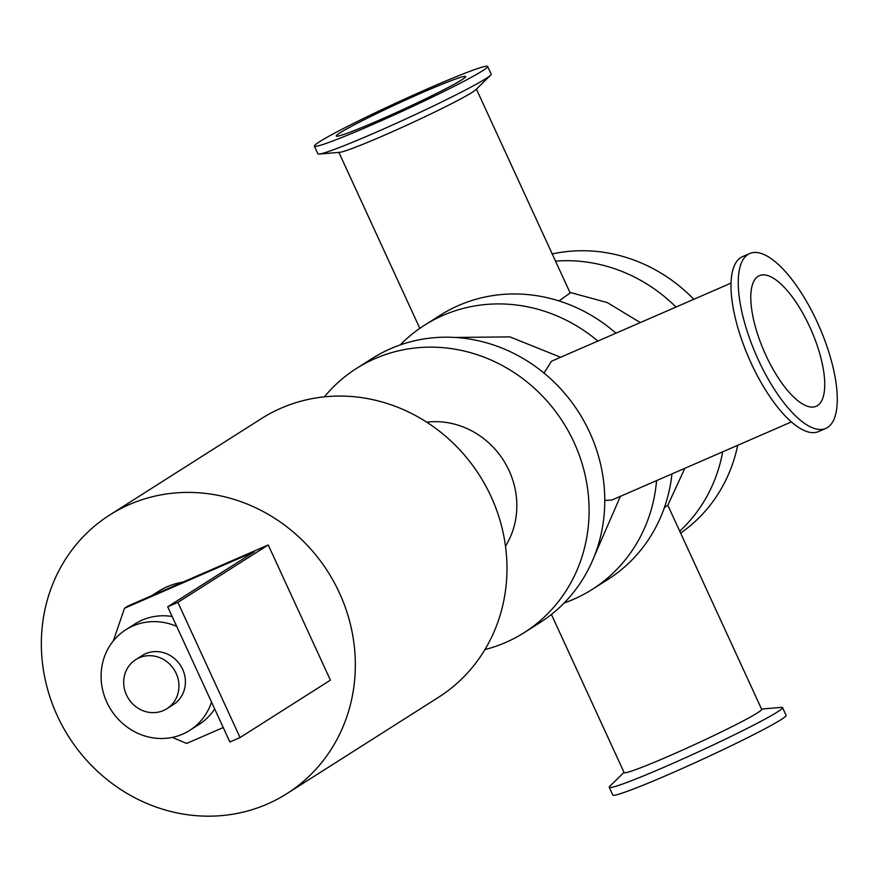 <?xml version="1.0" encoding="UTF-8"?>
<svg xmlns="http://www.w3.org/2000/svg" width="881" height="881" viewBox="0 0 881 881"><rect width="100%" height="100%" fill="white"/><g stroke="black" fill="none" stroke-linecap="round" stroke-linejoin="round"><path stroke-width="1.32" d="M324.362 396.857A156.455 145.574 57.6 0 1 356.431 368.489L372.101 358.534A156.455 145.574 57.6 0 1 578.872 412.528A156.455 145.574 57.6 0 1 539.899 622.647L524.228 632.602A156.455 145.574 57.6 0 1 505.617 642.491A156.455 145.574 57.6 0 1 484.924 649.583M356.431 368.489A156.455 145.574 57.6 0 1 563.201 422.484A156.455 145.574 57.6 0 1 524.228 632.602M505.496 546.187A80.468 74.863 -122.4 0 0 503.514 460.4A80.468 74.863 -122.4 0 0 426.69 422.164M400.205 344.934A156.455 145.574 57.6 0 1 424.466 325.265L440.137 315.31A156.455 145.574 57.6 0 1 615.962 333.183M671.939 473.923A156.455 145.574 57.6 0 1 607.934 579.423L592.263 589.378A156.455 145.574 57.6 0 1 573.652 599.256A156.455 145.574 57.6 0 1 564.159 602.978M424.466 325.265A156.455 145.574 57.6 0 1 597.869 341.057M656.576 480.608A156.455 145.574 57.6 0 1 592.263 589.378M555.526 261.128A156.455 145.574 57.6 0 1 675.98 307.062M722.684 451.843A156.455 145.574 57.6 0 1 679.736 531.177M552.233 253.97A156.455 145.574 57.6 0 1 693.821 299.298M737.694 445.312A156.455 145.574 57.6 0 1 680.617 533.104M109.795 514.945L261.448 418.596A165.099 153.613 57.6 0 1 491.058 496.543A165.099 153.613 57.6 0 1 438.518 697.3L286.876 793.649A165.099 153.613 57.6 0 1 68.685 736.67A165.099 153.613 57.6 0 1 109.795 514.945A165.099 153.613 57.6 0 1 339.416 592.902A165.099 153.613 57.6 0 1 286.876 793.649M314.352 146.136L317.898 153.845A95.368 5.044 -24.7 0 0 319.131 154.087A95.368 5.044 -24.7 0 0 406.648 118.572A95.368 5.044 -24.7 0 0 490.563 75.237A95.368 5.044 -24.7 0 0 491.18 74.147L487.634 66.438A95.368 5.044 -24.7 0 0 430.49 87.549A95.368 5.044 -24.7 0 0 314.352 146.136A95.368 5.044 -24.7 0 0 403.102 110.874A95.368 5.044 -24.7 0 0 487.634 66.438M490.563 75.237L475.806 89.719A75.7 4.009 155.3 0 1 409.191 124.122A75.7 4.009 155.3 0 1 339.725 152.314L319.131 154.087M624.023 772.329L609.872 786.215A95.368 5.044 -24.7 0 0 609.256 787.306A95.368 5.044 -24.7 0 0 698.005 752.044A95.368 5.044 -24.7 0 0 782.537 707.608A95.368 5.044 -24.7 0 0 781.304 707.366L761.558 709.073M609.256 787.306L612.802 795.014A95.368 5.044 -24.7 0 0 701.551 759.752A95.368 5.044 -24.7 0 0 786.083 715.317L782.537 707.608M551.407 614.464L624.144 772.593A75.7 4.009 -24.7 0 0 694.58 744.599A75.7 4.009 -24.7 0 0 761.68 709.337L667.82 505.265M749.709 253.519L742.452 256.679A95.368 34.59 66.5 0 0 748.795 357.928A95.368 34.59 66.5 0 0 818.559 431.569L825.816 428.408A95.368 34.59 66.5 0 0 817.271 322.226A95.368 34.59 66.5 0 0 749.709 253.519A95.368 34.59 66.5 0 0 756.052 354.768A95.368 34.59 66.5 0 0 825.816 428.408M423.023 92.285A71.229 3.766 -24.7 0 0 336.289 136.048A71.229 3.766 -24.7 0 0 402.562 109.707A71.229 3.766 -24.7 0 0 465.697 76.526A71.229 3.766 -24.7 0 0 423.023 92.285M476.412 89.124L570.161 292.944L559.05 300.939M664.373 507.643L667.798 505.287L684.834 468.307M544.006 373.081L551.484 361.243L731.01 283.109M791.424 421.922L611.888 500.056L604.784 500.397M809.793 326.961A71.229 25.835 66.5 0 0 759.345 275.654A71.229 25.835 66.5 0 0 764.08 351.266A71.229 25.835 66.5 0 0 816.191 406.273A71.229 25.835 66.5 0 0 809.793 326.961M223.234 727.53L186.662 743.443L172.313 737.408M113.341 640.872L124.485 608.264L128.174 605.919L268.231 544.965L330.408 680.154L240.061 737.551L177.885 602.373L167.698 606.8L254.356 551.748L124.485 608.264M167.698 606.8L229.875 741.989L240.061 737.551M268.231 544.965L177.885 602.373M176.145 673.359A29.051 27.036 57.6 0 1 166.905 708.687A29.051 27.036 57.6 0 1 128.505 698.666A29.051 27.036 57.6 0 1 135.74 659.638A29.051 27.036 57.6 0 1 176.145 673.359M135.74 659.638L142.193 655.541A29.051 27.036 57.6 0 1 182.598 669.263A29.051 27.036 57.6 0 1 173.348 704.591L166.905 708.687M211.539 702.124A59.6 55.459 57.6 0 1 189.734 730.371A59.6 55.459 57.6 0 1 110.962 709.8A59.6 55.459 57.6 0 1 125.807 629.761A59.6 55.459 57.6 0 1 176.696 626.369M214.678 708.941A59.6 55.459 57.6 0 1 198.952 724.512L189.734 730.371M125.807 629.761L135.024 623.902A59.6 55.459 57.6 0 1 172.147 616.48M151.565 595.743L158.382 591.415A74.5 69.324 57.6 0 1 182.863 582.121M419.808 328.349L338.877 152.38M640.3 322.589L607.218 302.546L569.919 292.404M560.613 357.268L509.868 336.883L455.224 337.456M620.378 496.366L594.29 556.351"/></g></svg>
